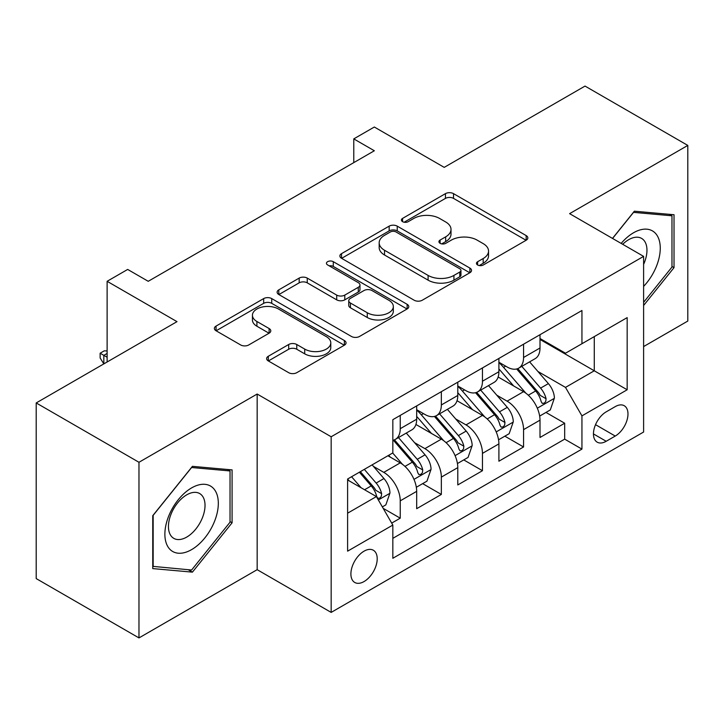 <?xml version="1.0" encoding="UTF-8"?>
<svg xmlns="http://www.w3.org/2000/svg" width="724" height="724" viewBox="0 0 724 724"><rect width="100%" height="100%" fill="white"/><g stroke="black" fill="none" stroke-linecap="round" stroke-linejoin="round"><path stroke-width="1.09" d="M477.632 264.993A3.991 2.308 0 0 0 483.288 264.993L526.158 240.241A5.711 3.294 0 0 0 527.832 237.906A5.711 3.294 0 0 0 526.158 235.581L453.523 193.643A5.711 3.294 0 0 0 445.459 193.643L402.58 218.395A3.991 2.308 0 0 0 401.413 220.024A3.991 2.308 0 0 0 402.58 221.662A3.991 2.308 0 0 0 408.227 221.662L413.775 218.458A18.263 10.543 0 0 1 439.604 218.458L445.658 221.951A18.263 10.543 0 0 1 451.007 229.408A18.263 10.543 0 0 1 445.658 236.857L440.111 240.06A3.991 2.308 0 0 0 438.934 241.698A3.991 2.308 0 0 0 440.111 243.327A3.991 2.308 0 0 0 445.758 243.327L451.305 240.124A18.263 10.543 0 0 1 477.134 240.124L483.189 243.617A18.263 10.543 0 0 1 488.537 251.074A18.263 10.543 0 0 1 483.189 258.531L477.632 261.726A3.991 2.308 0 0 0 476.464 263.364A3.991 2.308 0 0 0 477.632 264.993L477.632 261.726M364.054 581.553A18.607 10.742 120 0 0 376.209 565.154A18.607 10.742 120 0 0 373.358 550.249A18.607 10.742 120 0 0 364.054 551.172A18.607 10.742 120 0 0 351.9 567.562A18.607 10.742 120 0 0 354.751 582.467A18.607 10.742 120 0 0 364.054 581.553M268.305 356.262A5.711 3.294 0 0 0 266.631 358.588A5.711 3.294 0 0 0 268.305 360.923L288.686 372.688A5.711 3.294 0 0 0 296.759 372.688L344.371 345.194A5.711 3.294 0 0 0 346.045 342.859A5.711 3.294 0 0 0 344.371 340.533L271.735 298.596A5.711 3.294 0 0 0 263.663 298.596L216.051 326.09A5.711 3.294 0 0 0 214.376 328.415A5.711 3.294 0 0 0 216.051 330.75L240.667 344.959A5.711 3.294 0 0 0 248.739 344.959L269.111 333.194A5.711 3.294 0 0 0 270.785 330.868A5.711 3.294 0 0 0 269.111 328.533L256.911 321.492A15.267 8.815 0 0 1 252.432 315.257A15.267 8.815 0 0 1 261.862 307.112A15.267 8.815 0 0 1 278.496 309.021L326.316 336.633A15.267 8.815 0 0 1 330.787 342.859A15.267 8.815 0 0 1 321.366 351.004A15.267 8.815 0 0 1 304.723 349.095L296.759 344.497A5.711 3.294 0 0 0 288.686 344.497L268.305 356.262L268.305 360.923M643.609 346.57L687.8 321.058L687.8 145.415L585.028 86.084L444.219 167.371L374.335 127.026L353.774 138.89L374.335 150.755L148.23 281.301L127.668 269.437L107.116 281.301L107.116 362M138.972 462.283L138.972 637.916L257.165 569.679L257.165 394.037L138.972 462.283L36.2 402.942L177 321.646L107.116 281.301M257.165 394.037L331.167 436.762L643.609 256.377L643.609 432.02L331.167 612.404L331.167 436.762M687.8 145.415L569.607 213.652L643.609 256.377M414.182 300.234A5.711 3.294 0 0 0 422.255 300.234L469.867 272.74A5.711 3.294 0 0 0 471.541 270.405A5.711 3.294 0 0 0 469.867 268.079L397.232 226.141A5.711 3.294 0 0 0 389.159 226.141L341.547 253.635A5.711 3.294 0 0 0 339.873 255.961A5.711 3.294 0 0 0 341.547 258.296L414.182 300.234M329.221 265.853A3.991 2.308 0 0 1 333.275 266.423L333.275 261.672L407.123 304.306A5.711 3.294 0 0 1 408.788 306.632A5.711 3.294 0 0 1 407.123 308.967L359.502 336.461A5.711 3.294 0 0 1 351.43 336.461L278.794 294.523L278.794 289.862A5.711 3.294 0 0 0 277.129 292.188A5.711 3.294 0 0 0 278.794 294.523M278.794 289.862L299.175 278.097A5.711 3.294 0 0 1 307.248 278.097L336.705 295.102A5.711 3.294 0 0 0 344.778 295.102L358.289 287.301A5.711 3.294 0 0 0 359.964 284.966A5.711 3.294 0 0 0 358.289 282.641L327.628 264.93A3.991 2.308 0 0 1 326.452 263.301A3.991 2.308 0 0 1 328.922 261.174A3.991 2.308 0 0 1 333.275 261.672M138.972 637.916L36.2 578.585L36.2 402.942M391.702 523.099L400.236 518.176L383.168 508.329M373.466 466.41L383.792 472.365A23.259 13.43 60 0 1 400.236 500.845L416.68 491.352L416.68 508.682L441.341 494.438L422.635 483.641M414.581 442.672L424.898 448.636A23.259 13.43 60 0 1 441.341 477.116L457.785 467.623L457.785 484.944L482.456 470.709L463.749 459.903M455.686 418.943L466.012 424.898A23.259 13.43 60 0 1 482.456 453.378L498.899 443.884L498.899 461.215L523.561 446.97L523.561 429.649A23.259 13.43 -120 0 0 507.117 401.159L496.8 395.204M504.854 436.174L523.561 446.97M416.68 491.352A23.259 13.43 -120 0 0 400.236 462.871L387.901 455.749M457.785 467.623A23.259 13.43 -120 0 0 441.341 439.142L415.92 424.463M498.899 443.884A23.259 13.43 -120 0 0 482.456 415.404L457.034 400.725M615.237 406.626L606.196 411.847A18.019 10.408 120 0 0 594.422 427.73A18.019 10.408 120 0 0 597.182 442.165A18.019 10.408 120 0 0 606.196 441.278L615.237 436.056A18.019 10.408 120 0 0 627.011 420.173A18.019 10.408 120 0 0 624.251 405.73A18.019 10.408 120 0 0 615.237 406.626M347.611 513.189L376.389 496.574L392.833 525.063L392.833 558.285L581.942 449.106L581.942 415.875L565.498 387.394L537.905 371.466M392.833 525.063L347.611 551.163L347.611 479.016L392.833 452.907L392.833 419.676L581.942 310.496L581.942 343.728L627.165 317.619L627.165 389.774L581.942 415.875M416.68 409.703L424.898 414.454A23.259 13.43 60 0 0 436.527 415.603L452.971 406.11A23.259 13.43 -120 0 0 457.785 395.467L457.785 382.172M457.785 385.973L466.012 390.716A23.259 13.43 60 0 0 477.641 391.874L494.085 382.381A23.259 13.43 -120 0 0 498.899 371.729L498.899 358.434M392.833 538.348L564.675 439.142L564.675 423.232L540.004 437.477L540.004 420.155A23.259 13.43 -120 0 0 523.561 391.666L498.139 376.987M498.899 362.235L507.117 366.987A23.259 13.43 -120 0 0 518.746 368.136A23.259 13.43 -120 0 0 523.561 357.493L523.561 344.199M518.746 368.136L535.19 358.642A23.259 13.43 -120 0 0 540.004 348L540.004 334.705M400.236 415.404L400.236 428.699A23.259 13.43 60 0 1 395.413 439.341A23.259 13.43 60 0 1 392.833 440.283M395.413 439.341L411.856 429.848A23.259 13.43 -120 0 0 416.68 419.205L416.68 405.911M441.341 391.666L441.341 404.96A23.259 13.43 60 0 1 436.527 415.603M482.456 367.937L482.456 381.222A23.259 13.43 60 0 1 477.641 391.874M482.456 453.378L482.456 470.709M441.341 477.116L441.341 494.438M400.236 500.845L400.236 518.176M376.389 496.574L347.611 479.967M565.498 387.394L594.277 370.779L594.277 336.606L627.165 317.619M540.004 339.456L627.165 389.774M540.004 338.506L565.498 353.222L581.942 343.728M257.165 569.679L331.167 612.404M353.774 138.89L353.774 162.629M545.968 412.436L564.675 423.232M564.675 439.142L581.942 449.106M643.609 305.483L674.026 267.636L674.026 214.738L634.36 211.2L612.486 238.413M152.746 568.593L192.421 572.141L232.087 522.791L232.087 469.894L192.421 466.346L152.746 515.696L152.746 568.593M671.972 266.45L674.026 267.636M230.033 521.597L232.087 522.791M188.231 569.716L192.421 572.141M479.234 265.554L483.189 263.274A18.263 10.543 0 0 0 488.537 255.816L488.537 251.074M451.007 229.408L451.007 234.151A18.263 10.543 0 0 1 445.658 241.608L441.703 243.888M526.086 240.287L453.523 198.394A5.711 3.294 0 0 0 445.459 198.394L404.173 222.223M469.795 272.785L397.232 230.893A5.711 3.294 0 0 0 389.159 230.893L341.619 258.341M459.776 272.043A3.991 2.308 0 0 0 460.953 270.405A3.991 2.308 0 0 0 459.776 268.776L396.019 231.97A3.991 2.308 0 0 0 390.372 231.97L384.525 235.345A18.263 10.543 0 0 0 379.177 242.802A18.263 10.543 0 0 0 384.525 250.26L428.101 275.419A18.263 10.543 0 0 0 453.93 275.419L459.776 272.043L459.776 276.785A3.991 2.308 0 0 0 460.953 275.156L460.953 270.405M379.177 242.802L379.177 247.545A18.263 10.543 0 0 0 384.525 255.002L384.525 250.26M459.776 276.785L453.93 280.161A18.263 10.543 0 0 1 428.101 280.161L384.525 255.002M278.876 294.568L299.175 282.84L299.175 278.097M359.964 284.966L359.964 289.718A5.711 3.294 0 0 1 358.289 292.043L344.778 299.854A5.711 3.294 0 0 1 336.705 299.854L307.248 282.84A5.711 3.294 0 0 0 299.175 282.84M333.275 266.423L407.042 309.012M367.267 312.75A15.267 8.815 0 0 0 383.91 314.659A15.267 8.815 0 0 0 393.331 306.524A15.267 8.815 0 0 0 388.86 300.288L372.009 290.559A5.711 3.294 0 0 0 363.946 290.559L350.425 298.369A5.711 3.294 0 0 0 348.751 300.695A5.711 3.294 0 0 0 350.425 303.021L367.267 312.75L367.267 317.501A15.267 8.815 0 0 0 383.91 319.411A15.267 8.815 0 0 0 393.331 311.266L393.331 306.524M348.751 300.695L348.751 305.447A5.711 3.294 0 0 0 350.425 307.772L350.425 303.021M367.267 317.501L350.425 307.772M330.787 342.859L330.787 347.611A15.267 8.815 0 0 1 321.366 355.756A15.267 8.815 0 0 1 304.723 353.846L296.759 349.239A5.711 3.294 0 0 0 288.686 349.239L268.387 360.959M252.432 315.257L252.432 319.999A15.267 8.815 0 0 0 256.911 326.234L256.911 321.492M269.038 333.239L256.911 326.234M344.298 345.239L271.735 303.347A5.711 3.294 0 0 0 263.663 303.347L216.123 330.796M539.661 416.083L550.285 409.947L554.394 398.073A15.403 8.896 -120 0 0 548.394 383.611L529.615 361.864M525.85 393.168L503.569 367.385A44.481 25.675 -120 0 0 498.899 362.489M513.633 385.937L501.171 371.512A36.915 21.313 -120 0 0 498.899 369.032M516.655 368.969L535.651 390.969A15.403 8.896 60 0 1 541.145 401.585L542.267 403.404L544.348 403.114L545.742 401.422L546.077 398.734A15.403 8.896 -120 0 0 540.584 388.118L521.805 366.371M517.769 368.616L538.185 392.245A7.846 4.534 60 0 1 540.158 395.322L546.077 398.734M643.609 286.387A37.793 21.82 120 0 0 659.763 242.549A37.793 21.82 120 0 0 633.536 232.766A37.793 21.82 120 0 0 621.156 243.418M643.609 264.378A25.874 14.942 120 0 0 641.609 238.404A25.874 14.942 120 0 0 628.667 239.689A25.874 14.942 120 0 0 622.685 244.305M612.567 238.458L633.536 212.367L671.972 215.797L671.972 267.056L643.609 302.342M669.429 214.331L671.972 215.797M214.738 520.837A37.793 21.82 120 0 0 204.955 484.329A37.793 21.82 120 0 0 168.457 516.701A37.793 21.82 120 0 0 178.24 553.208A37.793 21.82 120 0 0 214.738 520.837M202.575 517.37A25.874 14.942 120 0 0 199.67 493.551A25.874 14.942 120 0 0 170.891 514.547A25.874 14.942 120 0 0 173.796 538.366A25.874 14.942 120 0 0 202.575 517.37M153.162 566.584L153.162 515.334L191.598 467.514L230.033 470.953L230.033 522.203L191.598 570.023L152.746 566.349M227.49 469.478L230.033 470.953M498.555 439.812L509.171 433.676L513.289 421.811A15.403 8.896 -120 0 0 507.289 407.35L488.501 385.602M484.736 416.906L462.464 391.114A44.481 25.675 -120 0 0 457.785 386.227M472.519 409.666L460.066 395.241A36.915 21.313 -120 0 0 457.785 392.761M475.541 392.707L494.537 414.707A15.403 8.896 60 0 1 500.031 425.314L501.153 427.142L503.234 426.852L504.628 425.16L504.963 422.472A15.403 8.896 -120 0 0 499.469 411.856L480.691 390.109M476.664 392.345L497.071 415.983A7.846 4.534 60 0 1 499.053 419.051L504.963 422.472M457.441 463.55L468.066 457.414L472.175 445.55A15.403 8.896 -120 0 0 466.175 431.079L447.387 409.332M443.631 440.644L421.35 414.852A44.481 25.675 -120 0 0 416.68 409.965M431.413 433.404L418.952 418.979A36.915 21.313 -120 0 0 416.68 416.499M434.427 416.445L453.432 438.436A15.403 8.896 60 0 1 458.926 449.052L460.048 450.88L462.129 450.581L463.523 448.889L463.858 446.201A15.403 8.896 -120 0 0 458.364 435.586L439.577 413.838M435.549 416.083L455.966 439.721A7.846 4.534 60 0 1 457.939 442.789L463.858 446.201M416.327 487.279L426.952 481.152L431.061 469.279A15.403 8.896 -120 0 0 425.06 454.817L406.282 433.07M402.517 464.374L392.68 452.989M390.299 457.143L388.707 455.287M393.322 440.174L412.318 462.174A15.403 8.896 60 0 1 417.811 472.79L418.934 474.609L421.015 474.32L422.409 472.627L422.744 469.939A15.403 8.896 -120 0 0 417.25 459.324L398.472 437.577M394.435 439.821L414.852 463.451A7.846 4.534 60 0 1 416.834 466.518L422.744 469.939M382.353 506.9L385.847 504.881L389.955 493.017A15.403 8.896 -120 0 0 383.955 478.546L372.127 464.862M361.086 487.741L351.574 476.727M349.194 480.872L347.611 479.044M359.385 472.22L371.213 485.904A15.403 8.896 60 0 1 376.706 496.519L377.819 498.347L379.901 498.058L381.295 496.365L381.639 493.668A15.403 8.896 -120 0 0 376.145 483.062L364.317 469.369M360.335 471.668L373.747 487.189A7.846 4.534 60 0 1 375.72 490.257L381.639 493.668M107.116 353.457L103.831 355.357L107.116 357.258M103.822 363.901L100.129 357.964L100.129 353.222L103.831 355.357L103.831 363.901M100.129 353.222L104.238 350.841L107.116 350.941M383.792 472.365L400.236 462.871M424.898 448.636L441.341 439.142M466.012 424.898L482.456 415.404M507.117 401.159L523.561 391.666M523.561 357.493L540.004 348M400.236 428.699L416.68 419.205M441.341 404.96L457.785 395.467M482.456 381.222L498.899 371.729M523.561 429.649L540.004 420.155M595.526 424.671L615.237 436.056M593.454 433.92L606.196 441.278M483.189 263.274L483.189 258.531M440.111 243.327L440.111 240.06M445.658 241.608L445.658 236.857M402.58 221.662L402.58 218.395M445.459 198.394L445.459 193.643M453.523 198.394L453.523 193.643M526.158 240.241L526.158 235.581M341.547 258.296L341.547 253.635M389.159 230.893L389.159 226.141M397.232 230.893L397.232 226.141M469.867 272.74L469.867 268.079M428.101 280.161L428.101 275.419M453.93 280.161L453.93 275.419M307.248 282.84L307.248 278.097M336.705 299.854L336.705 295.102M344.778 299.854L344.778 295.102M358.289 292.043L358.289 287.301M407.123 308.967L407.123 304.306M288.686 349.239L288.686 344.497M296.759 349.239L296.759 344.497M304.723 353.846L304.723 349.095M269.111 333.194L269.111 328.533M216.051 330.75L216.051 326.09M263.663 303.347L263.663 298.596M271.735 303.347L271.735 298.596M344.371 345.194L344.371 340.533M537.317 408.182L554.294 398.372M503.569 367.385L505.687 366.163M540.584 388.118L548.394 383.611M528.303 395.214L535.651 390.969M496.202 431.911L513.18 422.11M462.464 391.114L464.582 389.892M499.469 411.856L507.289 407.35M487.189 418.943L494.537 414.707M455.088 455.649L472.075 445.848M421.35 414.852L423.468 413.63M458.364 435.586L466.175 431.079M446.084 442.681L453.432 438.436M413.983 479.379L430.961 469.577M417.25 459.324L425.06 454.817M404.969 466.419L412.318 462.174M378.344 499.958L389.856 493.316M376.145 483.062L383.955 478.546M364.561 489.75L371.213 485.904"/></g></svg>
